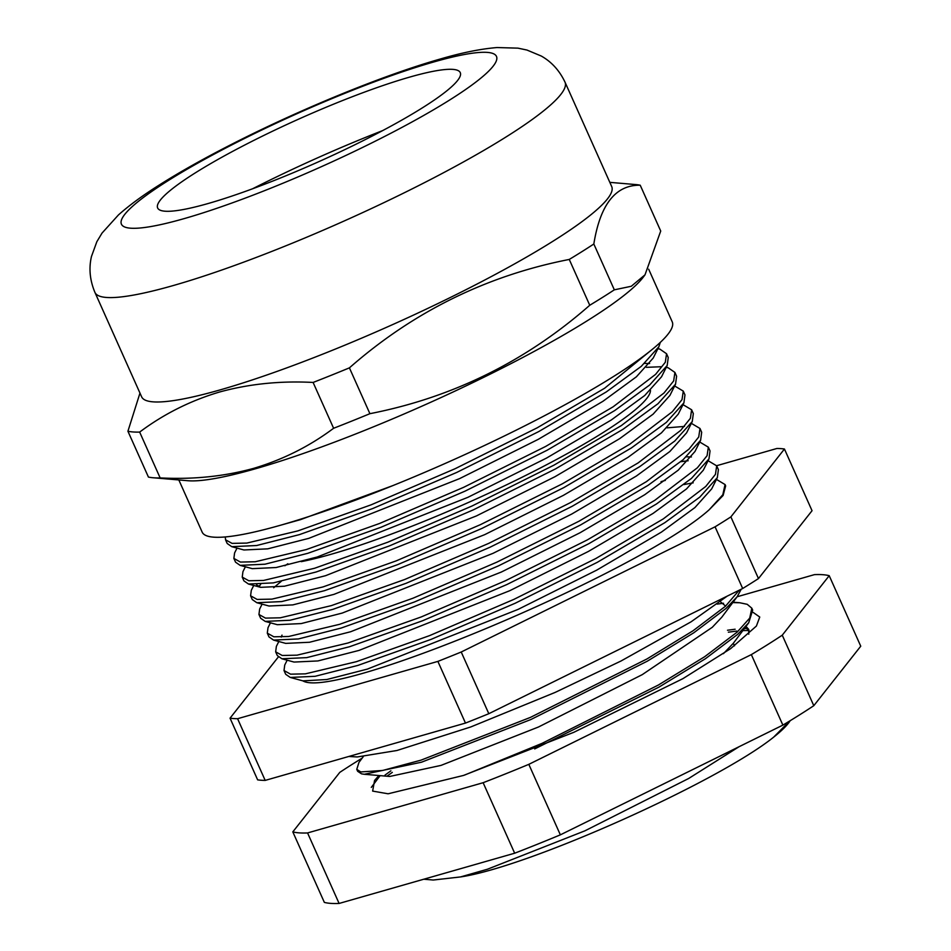 <?xml version="1.0" encoding="UTF-8"?>
<svg xmlns="http://www.w3.org/2000/svg" width="951" height="951" viewBox="0 0 951 951"><rect width="100%" height="100%" fill="white"/><g stroke="black" fill="none" stroke-linecap="round" stroke-linejoin="round"><path stroke-width="1.43" d="M602.126 433.169A210.016 29.814 -24.1 0 0 650.46 390.338A210.016 29.814 155.9 0 1 602.126 433.169A210.016 29.814 155.9 0 1 301.265 561.649A210.016 29.814 -24.1 0 0 602.126 433.169M252.538 188.797A218.207 30.979 155.9 0 1 382.718 130.572M208.4 203.443A165.759 23.525 -24.1 0 0 377.499 133.318A165.759 23.525 -24.1 0 0 459.915 72.014A165.759 23.525 -24.1 0 0 409.512 77.15A165.759 23.525 -24.1 0 0 244.383 145.206A165.759 23.525 -24.1 0 0 157.426 207.318A165.759 23.525 -24.1 0 0 208.4 203.443M640.225 185.219L660.719 231.045L645.004 274.839L643.351 277.05A257.471 36.554 155.9 0 1 488.065 375.193A257.471 36.554 155.9 0 1 255.771 468.688A257.471 36.554 155.9 0 1 188.013 480.73L153.04 477.747A289.175 41.048 155.9 0 1 148.427 477.069L127.921 431.243A289.175 41.048 155.9 0 0 139.654 432.087C163.834 414.006 190.473 400.656 219.562 392.014C249.15 383.907 280.331 380.721 313.105 382.445A289.175 41.048 155.9 0 0 349.409 367.859C413.316 311.785 486.591 275.647 569.257 259.445A289.175 41.048 155.9 0 0 593.828 244.003C600.212 204.394 615.677 184.803 640.225 185.219A289.175 41.048 155.9 0 0 635.613 184.553L609.829 182.354M648.677 269.204L672.238 321.866A257.471 36.554 155.9 0 1 540.596 417.762A257.471 36.554 155.9 0 1 280.997 525.095A257.471 36.554 155.9 0 1 202.171 532.132L178.824 479.946M645.004 274.839L631.274 286.275L614.322 289.829A289.175 41.048 155.9 0 1 589.751 305.259C525.855 361.332 452.569 397.482 369.903 413.685A289.175 41.048 155.9 0 1 333.611 428.271C309.646 446.245 283.006 459.595 253.703 468.344C224.365 476.427 193.184 479.625 160.148 477.913A289.175 41.048 155.9 0 1 153.04 477.747M611.707 186.562A257.471 36.554 155.9 0 1 480.077 282.459A257.471 36.554 155.9 0 1 220.477 389.791A257.471 36.554 155.9 0 1 141.64 396.829L94.945 292.433A257.471 36.554 155.9 0 0 173.771 285.395A257.471 36.554 155.9 0 0 433.371 178.063A257.471 36.554 155.9 0 0 565.013 82.155L611.707 186.562M160.148 477.913L139.654 432.087M333.611 428.271L313.105 382.445M369.903 413.685L349.409 367.859M139.963 393.096L127.921 431.243M614.322 289.829L593.828 244.003M589.751 305.259L569.257 259.445M748.996 630.299L745.144 627.517M748.782 634.198L748.651 629.3L745.976 626.424M528.815 764.342L751.338 654.609A301.693 42.831 155.9 0 0 782.257 635.185L829.213 575.688L860.75 646.193L813.794 705.69A301.693 42.831 155.9 0 1 782.875 725.114L560.353 834.847L528.815 764.342A301.693 42.831 155.9 0 1 483.132 782.709L514.669 853.213L339.103 903.45L307.565 832.945A301.693 42.831 155.9 0 1 292.813 831.887L339.769 772.39A301.693 42.831 155.9 0 1 354.497 762.892A301.693 42.831 155.9 0 1 362.176 758.125M339.103 903.45A301.693 42.831 155.9 0 1 324.35 902.392L292.813 831.887M560.353 834.847A301.693 42.831 155.9 0 1 514.669 853.213M378.89 775.529L374.575 780.45L372.637 791.089L388.103 793.788L463.482 775.445L573.881 732.282L682.925 678.645L730.618 648.653L756.402 626.043L759.754 617.044L753.204 612.444M307.565 832.945L483.132 782.709M737.156 596.752L814.46 574.63A301.693 42.831 155.9 0 1 829.213 575.688M782.257 635.185L813.794 705.69M751.338 654.609L782.875 725.114M225.28 536.946L225.542 539.799L232.056 543.378L246.856 543.08L297.913 530.884L371.163 504.815L455.256 468.653L537.22 427.807L604.622 388.234L654.288 347.721M225.542 539.799L227.194 543.496L231.771 546.67L256.615 545.529L299.41 534.628L372.626 508.583L456.706 472.445L538.777 431.552L606.274 391.931L641.283 366.337L658.829 346.83L660.303 342.408M237.025 548.097L234.588 552.959L233.875 558.427L240.413 562.065L255.213 561.756L306.27 549.571L379.52 523.49L463.613 487.34L545.577 446.483L613.11 406.826L655.596 374.361L665.308 362.26L666.556 353.736L659.851 349.112L657.807 348.66M233.898 558.487L235.551 562.184L240.127 565.358L264.972 564.205L307.767 553.316L380.982 527.27L465.063 491.132L547.134 450.227L614.631 410.606L649.64 385.024L667.186 365.505L668.244 357.54L666.544 353.736M245.382 566.784L242.945 571.646L242.232 577.102L248.77 580.752L263.57 580.443L314.626 568.246L387.877 542.177L471.969 506.027L553.934 465.17L621.336 425.596L663.953 393.048L673.665 380.935L674.913 372.423L668.208 367.799L666.259 367.359M660.802 366.741L646.371 367.336M242.255 577.174L243.908 580.859L248.484 584.033L273.329 582.892L316.124 571.991L389.339 545.945L473.42 509.819L555.491 468.914L622.988 429.293L657.997 403.711L675.543 384.192L676.601 376.227L674.913 372.423M253.739 585.459L251.302 590.321L250.589 595.79L257.127 599.427L271.927 599.13L322.983 586.933L396.234 560.864L480.326 524.702L562.291 483.857L629.693 444.283L672.309 411.724L682.022 399.622L683.27 391.111L674.651 385.963M250.612 595.849L252.265 599.546L256.841 602.72L281.686 601.579L324.481 590.678L397.696 564.632L481.777 528.494L563.848 487.59L631.345 447.969L666.354 422.387L683.9 402.879L684.97 394.915L683.27 391.111M262.096 604.147L259.659 609.009L258.945 614.477L265.484 618.114L280.283 617.805L331.34 605.621L404.591 579.539L488.683 543.39L570.648 502.532L638.18 462.875L680.666 430.411L690.378 418.309L691.627 409.786L683.008 404.65M258.969 614.536L260.622 618.233L265.198 621.395L290.043 620.254L332.838 609.365L406.053 583.32L490.134 547.182L572.205 506.277L639.702 466.656L674.711 441.074L692.257 421.555L693.327 413.59L691.627 409.786M270.453 622.822L268.016 627.696L267.302 633.152L273.84 636.801L288.64 636.492L339.697 624.296L412.948 598.227L497.04 562.077L579.004 521.219L646.407 481.646L689.023 449.098L698.735 436.985L699.984 428.473L691.294 423.302M267.326 633.223L268.978 636.908L273.555 640.082L298.4 638.941L341.195 628.04L414.41 601.995L498.49 565.857L580.562 524.964L648.059 485.343L683.068 459.761L700.614 440.242L701.683 432.277L699.984 428.473M684.482 426.417L667.031 427.843M278.809 641.509L276.372 646.371L275.659 651.839L282.197 655.477L296.997 655.168L348.054 642.983L421.305 616.914L505.397 580.752L587.361 539.895L654.763 500.333L697.392 467.773L707.092 455.672L708.34 447.16L699.722 442.013M275.683 651.899L277.335 655.596L281.912 658.77L306.757 657.628L349.552 646.728L422.767 620.682L506.847 584.544L588.919 543.639L656.416 504.018L691.425 478.436L708.97 458.917L710.04 450.952L708.34 447.16M287.166 660.196L284.729 665.058L284.016 670.526L290.554 674.164L305.354 673.855L356.411 661.67L429.662 635.589L513.754 599.439L595.718 558.582L663.251 518.925L705.749 486.46L715.449 474.347L716.697 465.835L708.091 460.7M688.155 460.748L680.75 461.71M284.04 670.586L285.692 674.283L290.269 677.445L315.114 676.304L357.921 665.403L431.124 639.369L515.204 603.231L597.276 562.326L664.773 522.705L699.781 497.123L717.327 477.604L718.397 469.639L716.697 465.835M287.832 563.765L284.884 565.75M260.61 584.603L258.624 586.589M784.444 449.015L812.047 510.711L758.47 578.577A315.411 44.768 155.9 0 1 750.755 583.486A315.411 44.768 155.9 0 1 742.672 588.503L715.069 526.818A315.411 44.768 -24.1 0 0 723.164 521.802A315.411 44.768 -24.1 0 0 730.879 516.892L784.444 449.015A315.411 44.768 -24.1 0 0 776.908 448.48L716.638 465.717M749.031 630.477L742.85 630.584M736.811 631.072L728.371 632.177M747.106 628.528L744.371 628.552M735.135 629.229L727.503 630.24M534.676 748.924L658.936 687.133L705.476 658.686L737.714 634.329L748.71 622.774L752.681 610.126L751.825 608.188M464.361 775.16L542.058 743.349L658.52 684.946L704.608 656.749L737.061 632.213L749.721 618.102L751.825 608.2L747.224 604.313L739.771 602.756L732.757 602.601M723.521 603.267L717.197 604.087M392.299 772.367L387.188 776.04M390.885 770.809L385.024 775.089M363.27 756.663L358.955 762.417L356.768 769.335L357.635 771.273L361.546 773.852L364.316 774.28L421.471 762.215L530.801 719.562L647.334 661.171L693.861 632.736L726.112 608.378L737.096 596.824L741.233 589.216M356.768 769.335L360.786 771.939L382.671 770.465L420.996 760.158L530.444 717.387L646.906 658.984L692.994 630.798L725.447 606.262L739.2 590.214M742.672 588.503L488.814 713.702A315.411 44.768 155.9 0 1 465.467 723.081L437.876 661.397A315.411 44.768 -24.1 0 0 461.223 652.006L715.069 526.818M278.334 656.975L230.047 718.171L257.638 779.856A315.411 44.768 155.9 0 0 265.186 780.402L465.467 723.081M790.186 720.692A206.712 29.338 155.9 0 1 773.71 737.108C717.993 781.9 528.946 866.825 460.51 876.941L487.447 869.226L584.913 830.829L688.702 778.465L739.093 746.701M723.426 653.67L733.399 643.173L748.71 622.774M364.316 774.28L389.744 776.456L441.002 765.4L538.468 727.004L642.258 674.639L712.287 627.291L721.785 617.223L737.096 596.824M725.637 606.084L720.335 601.698M460.51 876.941L433.216 880.032L423.766 879.223M773.71 737.108L789.734 720.965M290.269 677.445L302.882 680.868C335.132 700.566 640.57 571.539 709.22 509.724L723.093 495.495L725.661 485.89L725.066 484.558L716.365 479.352M693.196 482.835L683.947 484.546M230.047 718.171A315.411 44.768 -24.1 0 0 237.584 718.706L437.876 661.397M665.355 480.398L661.028 481.634M488.814 713.702L461.223 652.006M265.186 780.402L237.584 718.706M758.47 578.577L730.879 516.892M709.22 509.724L722.819 494.746L725.054 484.523M302.882 680.868L326.787 679.525L367.336 669.112L518.117 609.377L596.764 570.113L661.432 532.096L694.896 507.584L711.693 488.862L717.327 477.604M281.912 658.77L294.061 662.062L317.884 660.945L358.979 650.425L509.76 590.702L588.407 551.437L653.075 513.409L686.539 488.897L703.336 470.174L708.97 458.917M691.425 456.944L686.396 456.837M282.007 635.125L281.223 637.111M273.555 640.082L285.704 643.387L309.527 642.258L350.622 631.749L501.403 572.015L580.051 532.75L644.719 494.722L678.182 470.21L694.979 451.499L700.614 440.242M265.198 621.395L277.347 624.7L301.17 623.583L342.265 613.062L493.046 553.327L571.694 514.075L636.35 476.047L669.825 451.535L686.622 432.812L692.257 421.555M281.282 581.311L273.698 587.742M256.841 602.72L268.99 606.013L292.813 604.895L333.908 594.387L484.689 534.652L563.337 495.388L627.993 457.36L661.468 432.848L678.265 414.125L683.9 402.879M256.532 584.794L260.633 587.338L284.456 586.208L325.551 575.7L476.332 515.965L554.98 476.701L619.636 438.673L653.111 414.16L669.908 395.45L675.543 384.192M240.127 565.358L252.277 568.65L276.099 567.533L317.194 557.013L467.975 497.29L546.623 458.025L611.279 419.997L644.754 395.485L661.551 376.762L667.186 365.505M649.64 363.52L644.612 363.413M231.771 546.67L243.92 549.975L267.73 548.846L308.837 538.337L459.618 478.603L538.266 439.338L602.922 401.31L636.397 376.798L653.194 358.075L658.829 346.83M275.101 526.747L300.48 519.65L393.013 485.545M433.597 62.017A205.464 29.172 155.9 0 1 449.597 100.045A205.464 29.172 155.9 0 1 184.304 218.575A205.464 29.172 155.9 0 1 168.303 180.547A205.464 29.172 155.9 0 1 433.597 62.017M565.013 82.155C559.509 70.576 551.604 61.874 541.274 56.038L526.961 50.046L517.938 48.144L497.052 47.55C480.683 48.881 461.77 52.709 440.313 59.01C382.385 75.438 297.746 110.292 229.036 145.646C202.385 159.316 179.145 172.428 159.316 184.981C142.959 195.264 129.336 205.25 118.435 214.95L102.042 233.078L96.847 241.709L91.486 256.425C88.693 268.253 89.846 280.26 94.945 292.433M727.194 596.134L690.997 621.871L620.991 661.016L555.146 692.411L470.697 726.98L396.971 750.494L357.219 756.96L348.839 756.461M733.328 643.256L734.481 645.848M739.771 602.756L733.066 602.185M371.294 787.392L380.127 775.636M746.773 628.326L744.681 628.147M659.851 349.112L657.937 348.601M668.208 367.799L666.294 367.276M260.633 587.338L248.484 584.033"/></g></svg>
